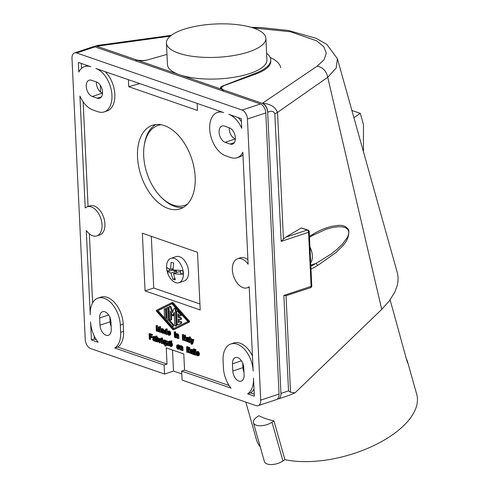 <?xml version="1.0" encoding="UTF-8"?>
<svg xmlns="http://www.w3.org/2000/svg" width="489" height="489" viewBox="0 0 489 489"><rect width="100%" height="100%" fill="white"/><g stroke="black" fill="none" stroke-linecap="round" stroke-linejoin="round"><path stroke-width="0.73" d="M307.936 230.044A1.913 1.913 0 0 1 309.225 231.762A1.913 0.642 177.3 0 1 308.565 232.287L311.114 286.352A1.913 1.161 -108.4 0 1 310.466 287.734L286.047 295.686L290.515 392.233L295.008 392.863L381.72 309.403L327.74 77.268L277.544 112.391C275.191 106.816 270.172 103.778 262.507 103.277C265.564 104.756 267.312 107.751 267.758 112.25C271.395 110.587 273.742 111.082 274.787 113.723L277.544 112.391L283.431 239.109L285.668 237.226L301.316 227.929L307.936 230.044A1.913 1.381 109 0 0 307.226 230.05L285.668 237.226M310.992 269.219L317.722 265.435L335.943 252.556C340.589 247.385 349.733 241.774 348.761 230.032C344.225 223.131 337.392 225.637 331.731 226.34C325.595 227.843 319.537 230.35 313.553 233.87L309.439 236.266M277.342 399.097A7.659 4.639 71.6 0 0 278.339 398.951A7.659 4.639 71.6 0 0 280.937 393.413L267.679 112.274C267.165 107.8 265.386 104.823 262.324 103.338L317.202 66.143C322.948 67.445 326.456 71.15 327.74 77.268L336.212 68.002L337.392 58.668L397.502 273.406L398.07 277.318L397.979 281.383L397.221 285.57L394.874 291.976L389.488 300.723L381.72 309.403M406.225 358.48A83.295 40.012 164.2 0 1 407.612 362.013L416.732 394.342A83.295 40.012 164.2 0 1 391.084 435.778A83.295 40.012 164.2 0 1 284.898 459.672L282.954 460.993A11.492 5.52 164.2 0 1 271.621 464.55A11.492 5.52 164.2 0 1 264.378 461.518L253.43 422.728A11.492 5.52 164.2 0 1 256.963 417.013L258.913 415.693A83.295 40.012 164.2 0 0 273.95 420.882L272.006 422.203A11.492 5.52 164.2 0 1 260.674 425.76A11.492 5.52 164.2 0 1 253.43 422.728M260.246 446.879A83.295 40.012 164.2 0 1 256.413 439.587L245.833 402.105M273.95 420.882L284.898 459.672M351.805 110.435L360.283 113.356L363.48 124.671L363.449 152.11M360.283 113.356L353.84 117.727M313.553 233.87L312.899 235.307L326.108 229.262L332.172 227.587L337.917 226.737L342.178 226.817L345.387 227.623L347.771 229.329L348.791 231.719L348.657 234.152L347.551 237.159L342.337 244.28L336.842 249.506L330.735 254.298L316.035 263.406L317.722 265.435M262.324 103.338L223.43 89.909L221.095 87.996L223.791 85.703L255.71 74.065C265.765 70.288 270.796 66.015 270.808 61.247L270.741 59.756A53.613 17.959 -2.7 0 1 255.668 73.173L222.562 86.033A7.659 2.567 -2.7 0 0 220.411 87.953A7.659 2.567 -2.7 0 0 222.281 89.518L222.342 90.813M166.975 54.395L147.213 60.031A7.659 2.567 177.3 0 1 136.944 60.061L137.006 61.363M301.218 227.978L307.226 230.05A1.913 1.161 -108.4 0 1 308.565 232.287L281.181 241.401L283.431 239.109M290.515 392.233L288.541 390.882L283.852 295.429L286.047 295.686M280.692 67.763L279.965 65.288L277.789 62.347L274.256 59.591L270.154 57.396M94.964 46.143L97.079 46.186L98.063 45.367L171.297 35.336M146.541 60.202C142.403 60.777 138.821 60.593 135.795 59.664L96.901 46.241L94.872 46.168L98.063 45.367M390.088 299.922L393.015 310.295A83.295 40.012 164.2 0 1 393.04 310.393L406.457 359.287C407.618 362.979 408.015 363.92 407.637 362.111L407.808 363.046M120.661 332.312A22.977 13.924 -108.4 0 1 114.787 348.015L164.121 365.038L164.542 374.054L90.606 348.535A7.659 4.639 71.6 0 1 85.251 339.592L71.993 58.454A7.659 4.639 71.6 0 1 74.591 52.916L92.934 46.81A7.659 4.639 71.6 0 1 95.013 46.871L260.441 103.961A7.659 4.639 71.6 0 1 265.79 112.904L279.048 394.042A7.659 4.639 71.6 0 1 276.456 399.574L258.106 405.687A7.659 4.639 71.6 0 1 256.028 405.625L182.091 380.106L181.663 371.096L230.997 388.125A22.977 13.924 -108.4 0 1 223.424 367.783L223.082 360.57A22.977 13.924 -108.4 0 1 230.863 343.963A22.977 13.924 -108.4 0 1 253.161 370.949L249.188 286.695A15.318 9.285 -108.4 0 1 247.226 287.807A15.318 9.285 -108.4 0 1 233.583 276.206A15.318 9.285 -108.4 0 1 237.55 258.742A15.318 9.285 -108.4 0 1 248.125 264.182L242.844 152.226A22.977 13.924 -108.4 0 1 237.006 157.751A22.977 13.924 -108.4 0 1 230.771 157.574L225.759 155.844A22.977 13.924 -108.4 0 1 210.27 133.815A22.977 13.924 -108.4 0 1 217.483 112.415A22.977 13.924 -108.4 0 1 223.717 112.592L95.893 68.478A22.977 13.924 -108.4 0 1 111.376 90.508A22.977 13.924 -108.4 0 1 104.169 111.902A22.977 13.924 -108.4 0 1 97.928 111.73L92.916 109.994A22.977 13.924 -108.4 0 1 79.927 96.003L85.208 207.953A15.318 9.285 -108.4 0 1 87.17 206.835A15.318 9.285 -108.4 0 1 100.813 218.442A15.318 9.285 -108.4 0 1 96.84 235.906A15.318 9.285 -108.4 0 1 86.272 230.466L90.245 314.727A22.977 13.924 -108.4 0 1 98.026 298.113A22.977 13.924 -108.4 0 1 120.318 325.106L120.661 332.312L123.552 331.353L123.21 324.14A22.977 13.924 -108.4 0 0 100.917 297.153L98.026 298.113M100.6 92.091L100.276 85.19M247.923 259.824A15.318 9.285 -108.4 0 0 240.441 257.776L237.55 258.742M89.365 233.864L92.617 302.825M195.172 177.012A44.041 26.687 71.6 0 1 180.258 208.852A44.041 26.687 71.6 0 1 137.525 157.116A44.041 26.687 71.6 0 1 152.44 125.282A44.041 26.687 71.6 0 1 195.172 177.012M197.489 252.275L200.209 309.94L145.068 290.912L142.348 233.241L197.489 252.275M237.006 157.751L239.897 156.786A22.977 13.924 -108.4 0 0 242.978 154.989M220.398 111.449A22.977 13.924 -108.4 0 0 220.374 111.455L217.483 112.415M128.43 79.707L128.76 86.724L197.477 110.441L197.146 103.423M104.169 111.902L107.054 110.942A22.977 13.924 -108.4 0 0 114.836 94.31A22.977 13.924 -108.4 0 0 105.178 71.681M83.136 101.785L88.075 206.535M96.84 235.906L99.732 234.946A15.318 9.285 -108.4 0 0 103.705 217.477A15.318 9.285 -108.4 0 0 90.055 205.875L87.17 206.835M114.787 348.015L117.678 347.049A22.977 13.924 -108.4 0 0 123.552 331.353M117.678 347.049L167.012 364.079L166.248 347.862L183.791 353.914L184.555 370.136L229.121 385.515M252.458 356.029A22.977 13.924 -108.4 0 0 233.754 342.997L230.863 343.963M161.743 338.981L162.605 338.694L162.574 337.948L161.187 338.058L161.706 338.235L161.743 338.981L161.223 338.804L161.187 338.058M161.388 339.366L160.802 338.669L159.75 338.963L160.508 339.354L160.545 340.032L159.652 339.788L159.707 342.868L159.188 342.685L158.998 338.7L159.53 339.219L159.75 338.963M159.707 342.868L160.569 342.575L160.447 339.934M160.392 338.749L159.866 338.412L158.998 338.7M183.069 340.295L182.55 340.112L182.299 334.708L182.813 334.886L183.069 340.295L183.937 340.002L183.803 337.221M183.772 336.585L183.681 334.598L182.299 334.708M191.67 344.323L192.843 343.608L193.846 339.433L192.464 339.543L191.804 342.245L190.869 338.993L190.349 338.816L191.566 343.095L191.364 343.62L190.875 343.119L190.906 343.798L191.486 344.329L191.975 343.901L192.984 339.727L192.464 339.543M192.238 340.46L191.731 338.706L190.349 338.816M174.762 332.838L175.63 332.551L175.6 331.805L174.212 331.915L174.732 332.098L174.762 332.838L174.249 332.661L174.212 331.915M166.859 344.604L167.727 344.317L167.195 340.876L165.814 340.986L165.997 343.975L167.036 345.399L167.77 345.252L168.302 345.766L168.112 341.78L167.599 341.603L167.727 344.372L167.189 344.788L166.504 343.95L166.327 341.163L165.814 340.986M169.053 343.064L168.98 341.493L167.599 341.603M168.302 345.766L169.151 345.167M164.97 330.057L165.838 329.769L164.157 330.442L164.078 332.673L164.781 333.846L166.04 334.018L166.572 334.598L166.315 329.195L165.802 329.011L165.881 330.772L164.604 330.063M167.324 331.829L167.183 328.901L165.802 329.011M166.572 334.598L167.44 334.311L167.421 333.932M154.31 338.076L152.843 338.504L152.568 339.537L153.735 340.809L154.438 340.051L154.53 340.949L155.147 341.291L154.506 337.483L152.898 336.725L152.519 337.593L153.858 337.459L154.359 338.296L153.112 338.4M154.97 340.57L155.838 340.283L155.374 337.19L154.316 336.432L152.898 336.725M187.996 348.681L187.904 346.689L186.517 346.799L187.036 346.982L187.293 352.386L186.774 352.208L186.517 346.799M187.293 352.386L188.161 352.098L188.027 349.317M189.292 349.751L190.16 349.464L189.598 347.276L188.21 347.386L188.283 348.871L187.855 348.724L188.308 349.415L188.497 352.538L189.451 353.064L188.95 352.227L188.821 349.592L189.292 349.751L189.267 349.213L188.797 349.048L188.73 347.563L188.21 347.386M190.16 352.159L189.708 349.617M175.685 333.73L175.661 333.162L175.141 332.978L174.28 333.272L174.793 333.449L174.983 337.502L174.469 337.324L174.28 333.272M195.062 350.479L195.93 350.191L195.893 349.452L194.506 349.562L195.025 349.739L195.062 350.479L194.543 350.301L194.506 349.562M171.126 341.958L171.994 341.664L171.957 340.925L169.145 341.139L171.089 341.212L171.126 341.958L169.182 341.884L169.145 341.139M159.017 339.011L157.611 337.563L156.242 338.082L156.162 336.322L155.643 336.145L155.899 341.554L156.413 341.732L156.394 341.322L157.678 342.031L158.357 340.809L157.794 338.614L156.37 337.862M157.678 342.031L159.114 341.114M157.103 337.618L157.03 336.035L155.643 336.145M179.787 346.181L178.381 344.733L176.7 345.405L176.621 347.642L177.703 349.079L178.448 349.201L179.096 348.229L177.721 348.419L177.049 346.988L179.121 347.703L179.09 347.166L178.271 345.417L177.14 345.026M178.552 348.107L177.99 347.318L177.128 347.618M179.866 347.905L178.583 348.052M178.448 349.201L179.885 348.284M171.596 345.112L172.464 344.818L171.914 342.899L170.863 342.141L169.622 342.434L171.046 343.192L171.596 345.112L169.53 344.397L170.203 345.821L171.578 345.631L170.93 346.609L169.506 345.851L168.943 343.663L169.622 342.434M171.034 345.509L170.472 344.721M170.93 346.609L172.067 346.145L172.446 345.344L171.058 345.454M194.646 349.513L194.109 348.834L193.241 349.122L193.754 349.299L194.011 354.708L193.497 354.525L193.241 349.122M194.714 350.864L194.689 350.35M174.225 329.507A0.96 0.581 -108.4 0 0 174.273 329.494A0.96 0.581 -108.4 0 0 174.316 329.476L189.524 321.933L189.487 321.151L173.051 302.679A0.96 0.581 -108.4 0 0 172.476 302.447A0.96 0.581 -108.4 0 0 172.434 302.465L171.657 302.722M176.939 333.828L176.419 333.486L175.551 333.773L175.734 337.765L176.254 337.942L176.126 335.167L176.657 334.757L177.348 335.588L177.525 338.376L178.039 338.559L177.69 335.112L176.816 334.146L176.083 334.293L175.551 333.773M178.039 338.559L178.907 338.266L178.558 334.824L177.446 333.773L176.211 334.066M176.254 337.942L177.122 337.654L176.994 334.941M196.028 352.373L195.955 350.802L194.573 350.913L195.087 351.09L195.282 355.142L194.763 354.965L194.573 350.913M195.282 355.142L196.15 354.855L196.132 354.476M189.212 341.151L188.901 338.394L187.415 337.282L185.967 337.966L185.893 338.474L187.232 338.339L187.733 339.177L186.04 339.592L186.401 341.31L187.342 341.701L187.813 340.931L187.904 341.829L188.522 342.172L187.88 338.364L186.272 337.606M187.684 338.963L186.486 339.28M186.364 338.639L187.232 338.339M161.132 329.928L161.291 329.452L161.993 329.629L162.495 330.466L160.802 330.882L160.967 332.331L162.103 332.991L162.58 332.22L162.666 333.119L163.283 333.461L162.641 329.653L161.309 328.859L160.661 329.763L162 329.629M164.053 332.544L163.314 329.097L162.177 328.571L161.034 328.895M163.283 333.461L164.151 333.174L164.133 332.795M162.452 330.252L161.254 330.57M160.728 329.256L160.606 326.634L159.078 326.695L158.112 330.613L156.731 325.882L156.07 325.656L156.327 331.065L156.798 331.224L156.602 327.037L157.929 331.615L158.393 331.774L159.328 327.978L159.524 332.165L159.995 332.331L159.738 326.921L159.078 326.695M160.808 330.876L160.753 329.8M158.393 331.774L159.261 331.487L159.457 330.705M156.798 331.224L157.654 330.668M158.546 328.852L157.599 325.595L156.07 325.656M165.233 340.313L164.518 339.947L163.277 340.246L162.599 341.469L163.161 343.663L163.839 344.293L164.714 344.195L164.799 345.955L165.313 346.133L165.062 340.723L164.542 340.546L164.561 340.949L163.277 340.246M165.948 340.937L165.41 340.258L164.542 340.546M165.313 346.133L166.181 345.845L166.107 344.287M192.568 353.541L193.436 353.254L192.966 350.167L191.633 349.378L190.49 349.702L190.111 350.436L191.45 350.43L191.951 351.273L190.264 351.683L190.423 353.137L191.566 353.798L192.036 353.027L192.177 354.005L192.745 354.268L192.098 350.454L190.49 349.702M191.908 351.053L190.71 351.371M169.304 334.274L168.742 333.486L167.874 333.785L167.8 333.162L169.866 333.877L169.518 332.288L168.638 331.322L167.446 331.579L167.366 333.81L168.827 335.381L169.811 334.653L169.328 334.219L168.467 334.586L167.874 333.785M169.2 335.375L170.337 334.91L170.716 334.109L169.328 334.219M169.866 333.877L170.734 333.584L170.184 331.664L169.127 330.906L167.892 331.2M182.263 350.65L183.131 350.362L182.782 346.921L181.902 345.949L180.307 346.383L179.769 345.87L179.958 349.855L180.478 350.032L180.343 347.263L180.881 346.848L181.566 347.685L181.743 350.472L182.263 350.65L181.914 347.208L180.435 346.163M180.478 350.032L181.346 349.745L181.217 347.037M181.162 345.919L180.637 345.582L179.769 345.87M185.936 340.069L185.484 337.52M185.068 337.661L185.936 337.373L185.374 335.179L183.986 335.289L184.06 336.78L183.638 336.634L183.662 337.172L184.084 337.318L184.28 340.442L185.227 340.974L184.726 340.13L184.604 337.496L185.068 337.661L185.044 337.117L184.573 336.958L184.506 335.472L183.986 335.289M162.709 340.876L162.635 339.299L161.254 339.409L161.767 339.592L161.963 343.645L161.443 343.467L161.254 339.409M161.963 343.645L162.825 343.357L162.813 342.978M198.577 354.421L199.445 354.134L198.889 352.214L197.837 351.45L196.596 351.744L195.918 352.972L196.48 355.161L197.904 355.919L198.552 354.947L197.177 355.136L196.505 353.706L198.577 354.421L198.021 352.502L196.596 351.744M198.008 354.818L197.446 354.03M197.904 355.919L199.041 355.454L199.42 354.653L198.039 354.763M190.49 338.773L190.398 336.915L189.017 337.025L189.536 337.208L189.787 342.612L189.274 342.434L189.017 337.025M189.787 342.612L190.655 342.324L190.521 339.409M149.836 339.458L149.72 337.025L151.462 337.624L151.425 336.952L149.689 336.353L149.61 334.727L151.633 335.423L151.602 334.751L149.066 333.877L149.316 339.28L150.704 339.17L150.618 337.337M151.633 335.423L152.501 335.136L152.47 334.464L149.934 333.584L149.066 333.877M151.462 337.624L152.33 337.337L152.293 336.664L150.557 336.065L150.508 335.038M183.326 207.464A44.041 26.687 71.6 0 1 174.665 206.401A44.041 26.687 71.6 0 1 162.427 198.436L161.431 197.464A42.127 25.526 71.6 0 1 144.194 145.679A42.127 25.526 71.6 0 1 161.162 124.756M187.55 204.041A42.127 25.526 71.6 0 1 173.13 205.08A42.127 25.526 71.6 0 1 161.431 197.464M144.194 145.679L144.408 144.298A44.041 26.687 71.6 0 1 155.728 124.554M179.029 282.691L184.237 280.961A12.83 7.775 -108.4 0 0 188.497 270.619A12.83 7.775 -108.4 0 0 176.132 256.615L170.93 258.345A12.83 7.775 -108.4 0 0 166.663 268.681A12.83 7.775 -108.4 0 0 166.987 270.698A12.83 7.775 -108.4 0 0 168.473 275.16A12.83 7.775 -108.4 0 0 179.029 282.691A12.83 7.775 -108.4 0 0 183.296 272.355A12.83 7.775 -108.4 0 0 170.93 258.345M199.928 303.969L153.735 288.027L151.303 236.334M179.145 274.188L183.088 274.176A12.58 7.622 -108.4 0 0 182.99 272.367A12.58 7.622 -108.4 0 0 182.697 270.509L173.033 269.959L173.589 262.941L171.107 262.391L170.551 269.408L167.336 268.003L166.584 266.957A12.58 7.622 -108.4 0 0 166.682 268.767A12.58 7.622 -108.4 0 0 166.975 270.619L167.727 271.67L170.936 273.076L172.892 279.256L175.374 279.8L173.418 273.62L179.145 274.188M180.563 272.018L179.163 271.713L173.418 273.62M176.822 272.489L176.682 271.163L172.214 270.179L172.079 268.901M172.99 268.595L170.551 269.408M170.936 273.076L176.682 271.163M166.975 270.619L169.322 271.138L172.214 270.179M172.892 279.256L174.811 278.614M180.41 270.551L180.741 273.657L183.088 274.176M169.09 268.95L169.322 271.138M145.068 290.912L153.735 288.027M241.26 118.65L228.73 114.322A22.977 13.924 -108.4 0 1 241.719 128.32L241.26 118.65M247.623 393.859A22.977 13.924 -108.4 0 0 253.504 378.162L254.353 396.182L247.623 393.859L250.515 392.899A22.977 13.924 -108.4 0 0 254.017 389.097M110.924 321.86A8.619 5.22 -108.4 0 0 102.562 311.737A8.619 5.22 -108.4 0 0 99.64 317.966L99.982 325.179A8.619 5.22 -108.4 0 0 108.344 335.301A8.619 5.22 -108.4 0 0 111.26 329.073L110.924 321.86M91.516 80.263A8.619 5.22 -108.4 0 0 89.175 80.196A8.619 5.22 -108.4 0 0 86.474 88.222A8.619 5.22 -108.4 0 0 92.28 96.48L97.293 98.21A8.619 5.22 -108.4 0 0 99.634 98.277A8.619 5.22 -108.4 0 0 102.335 90.251A8.619 5.22 -108.4 0 0 96.529 81.993L91.516 80.263M90.875 66.742L78.344 62.421L78.802 72.091A22.977 13.924 -108.4 0 1 84.64 66.571A22.977 13.924 -108.4 0 1 90.875 66.742M91.431 339.953L90.581 321.933A22.977 13.924 -108.4 0 0 98.161 342.276L91.431 339.953L94.322 338.993L96.284 339.672M244.103 374.916L243.76 367.71A8.619 5.22 -108.4 0 0 235.398 357.587A8.619 5.22 -108.4 0 0 232.483 363.816L232.825 371.023A8.619 5.22 -108.4 0 0 241.181 381.145A8.619 5.22 -108.4 0 0 244.103 374.916M229.365 127.837L224.353 126.107A8.619 5.22 -108.4 0 0 222.018 126.046A8.619 5.22 -108.4 0 0 219.31 134.065A8.619 5.22 -108.4 0 0 225.117 142.33L230.136 144.059A8.619 5.22 -108.4 0 0 232.471 144.127A8.619 5.22 -108.4 0 0 235.172 136.101A8.619 5.22 -108.4 0 0 229.365 127.837M258.106 405.687A7.659 4.639 71.6 0 0 260.704 400.149L247.446 119.01L265.79 112.904M74.591 52.916A7.659 4.639 71.6 0 1 76.669 52.977L242.092 110.068A7.659 4.639 71.6 0 1 247.446 119.01M241.401 121.572A22.977 13.924 -108.4 0 0 238.021 117.531M250.515 392.899L254.256 394.189M109.891 317.33L110.098 321.811A8.619 5.22 -108.4 0 0 111.131 326.34M96.376 81.938A8.619 5.22 -108.4 0 0 102.397 93.112L102.549 93.167M81.327 63.448L81.559 68.368M87.555 65.599A22.977 13.924 -108.4 0 0 87.531 65.605L84.64 66.571M94.175 335.894L94.322 338.993M242.727 363.174L242.941 367.655A8.619 5.22 -108.4 0 0 243.974 372.19M229.219 127.788A8.619 5.22 -108.4 0 0 235.233 138.962L235.386 139.01M172.513 350.02L173.503 371.072L164.542 374.054M164.121 365.038L167.012 364.079M184.555 370.136L181.663 371.096M181.798 373.932L173.503 371.072M139.72 83.601L128.76 86.724M162.574 337.948L161.706 338.235M160.386 338.59L159.518 338.877M160.355 339.837L159.573 340.093M160.044 339.659L159.652 339.788M161.272 339.788L160.545 340.032M161.376 339.066L160.508 339.354M161.181 338.865L160.313 339.152M160.991 338.73L160.123 339.024M160.802 338.669L159.934 338.956M183.681 334.598L182.813 334.886M193.846 339.433L192.984 339.727M191.731 338.706L190.869 338.993M191.547 343.229L191.071 343.388M191.517 342.905L190.875 343.119M192.672 343.95L191.804 344.238M192.843 343.608L191.975 343.901M175.6 331.805L174.732 332.098M168.98 341.493L168.112 341.78M167.611 344.647L167.189 344.788M167.654 344.537L167.049 344.739M167.531 344.048L166.663 344.335M167.372 343.663L166.504 343.95M167.311 343.376L166.443 343.663M167.195 340.876L166.327 341.163M164.481 331.42L164.989 333.321L165.643 333.547L165.997 333.137L165.771 331.261L165.05 330.747L164.481 331.42L165.349 331.126L164.518 331.163M165.997 333.131L165.349 331.126M165.392 332.074L164.524 332.361M165.453 332.361L164.585 332.648M165.612 332.746L164.744 333.04M165.857 333.033L164.989 333.321M165.973 333.186L165.178 333.455M165.875 333.412L165.459 333.553M165.013 330.747L164.64 330.876M167.183 328.901L166.315 329.195M165.85 330.02L165.349 330.185M153.026 339.427L153.894 340.197L154.39 338.969L153.191 339.024L153.026 339.427L153.913 338.963M153.283 340.051L154.145 339.763L153.888 339.14M153.901 339.342L153.033 339.635M154.004 339.58L153.136 339.867M154.041 339.996L153.479 340.185M153.748 338.944L153.057 339.177M154.463 340.576L154.145 340.68M155.875 341.053L155.147 341.291M155.844 340.442L155.117 340.686M155.844 340.381L155.025 340.65M155.789 340.13L154.921 340.417M155.704 338.37L154.836 338.657M155.636 337.948L154.768 338.235M155.526 337.514L154.658 337.801M155.374 337.19L154.506 337.483M155.172 336.927L154.304 337.214M154.885 336.695L154.017 336.982M154.597 336.53L153.735 336.817M154.316 336.432L153.448 336.719M154.041 336.401L153.173 336.689M153.858 337.465L152.99 337.758M153.375 337.318L153.02 337.434M154.335 338.199L153.717 338.406M154.255 338.07L153.387 338.357M154.469 340.656L153.968 340.821M187.904 346.689L187.036 346.982M190.154 352.214L189.42 352.459M190.264 352.795L189.451 353.064M190.056 352.153L189.188 352.441M189.915 352.104L189.047 352.398M189.818 351.939L188.95 352.227M190.135 348.926L189.267 349.213M189.665 348.761L188.797 349.048M189.598 347.276L188.73 347.563M188.265 348.59L187.855 348.724M175.661 333.162L174.793 333.449M175.716 337.257L174.983 337.502M195.893 349.452L195.025 349.739M171.957 340.925L171.089 341.212M156.248 339.213L156.755 341.114L157.415 341.346L157.8 340.68L157.293 338.773L156.633 338.547L156.248 339.213L157.116 338.926L156.284 338.963M157.764 340.925L157.116 338.926M157.165 339.873L156.297 340.161M157.22 340.161L156.352 340.448M157.379 340.546L156.511 340.833M157.623 340.827L156.755 341.114M157.739 340.986L156.945 341.249M157.647 341.206L157.232 341.346M156.78 338.547L156.407 338.669M157.03 336.035L156.162 336.322M158.815 341.573L157.947 341.86M158.986 341.365L158.124 341.652M159.108 341.041L158.289 341.316M159.09 340.564L158.357 340.809M159.047 339.751L158.32 339.996M159.023 339.152L158.204 339.421M158.864 338.663L157.996 338.95M158.662 338.327L157.794 338.614M158.369 337.96L157.501 338.247M157.984 337.697L157.116 337.985M157.611 337.563L156.743 337.856M178.528 346.97L177.024 346.45L177.183 345.839L178.063 345.943L178.528 346.97M178.344 346.316L177.923 345.845M177.892 346.096L177.024 346.383M177.892 346.163L177.024 346.45M177.917 345.845L177.055 346.126M177.556 345.717L177.183 345.839M179.585 348.743L178.717 349.03M179.763 348.535L178.895 348.822M179.885 348.211L179.066 348.486M179.873 347.972L179.096 348.229M178.418 348.376L178.002 348.516M178.534 348.15L177.721 348.419M178.393 347.997L177.525 348.284M178.149 347.716L177.281 348.003M177.556 347.166L177.067 347.331M179.848 347.465L179.121 347.703M179.824 346.921L179.09 347.166M179.793 346.316L178.974 346.591M179.634 345.833L178.766 346.12M179.432 345.497L178.564 345.784M179.139 345.13L178.271 345.417M178.754 344.861L177.886 345.155M178.381 344.733L177.513 345.02M169.506 343.785L171.009 344.372L170.355 343.217L169.665 343.241L169.506 343.785L170.404 343.254M170.826 343.724L170.368 343.498M170.374 343.565L169.506 343.853M170.031 343.119L169.665 343.241M170.398 343.247L169.536 343.535M172.067 346.145L171.199 346.432M172.244 345.943L171.376 346.23M172.409 345.601L171.541 345.888M172.446 345.344L171.578 345.631M170.899 345.784L170.484 345.919M171.016 345.552L170.203 345.821M170.875 345.405L170.007 345.692M170.63 345.118L169.762 345.405M170.472 344.733L169.61 345.02M170.038 344.568L169.549 344.733M172.44 344.28L171.572 344.568M172.324 343.706L171.456 343.993M172.116 343.235L171.248 343.522M171.914 342.899L171.046 343.192M171.621 342.532L170.753 342.82M171.236 342.269L170.368 342.557M170.863 342.141L169.995 342.428M194.622 349.012L193.754 349.299M194.738 354.464L194.011 354.708M172.825 329.549L156.388 311.083L156.352 310.301L171.566 302.752A0.96 0.581 -108.4 0 1 171.608 302.734A0.96 0.581 -108.4 0 1 172.183 302.972L188.62 321.438L188.656 322.22L173.448 329.763A0.96 0.581 -108.4 0 1 173.406 329.782A0.96 0.581 -108.4 0 1 172.825 329.549M173.1 328.877L157.158 310.961L171.914 303.645L187.855 321.554L173.1 328.877M173.882 328.486L158.026 310.674L172 303.742M180.148 315.925L181.016 315.637A0.96 0.581 -108.4 0 0 181.34 314.983A0.96 0.581 -108.4 0 0 180.991 314.054L178.387 311.126A0.96 0.581 -108.4 0 0 177.807 310.894L176.939 311.181A0.96 0.581 -108.4 0 0 176.615 311.872L177.171 323.675A0.96 0.581 -108.4 0 0 178.1 324.8A0.96 0.581 -108.4 0 0 178.149 324.775L180.557 323.584A0.96 0.581 -108.4 0 0 180.741 322.471A0.96 0.581 -108.4 0 0 179.903 321.786A0.96 0.581 -108.4 0 0 179.854 321.805L178.351 322.551L178.185 319.109L180.068 319.757A0.96 0.581 -108.4 0 0 180.331 319.763A0.96 0.581 -108.4 0 0 180.63 318.871A0.96 0.581 -108.4 0 0 179.983 317.954L178.106 317.306L177.941 313.859L179.567 315.686A0.96 0.581 -108.4 0 0 180.148 315.925A0.96 0.581 -108.4 0 0 180.472 315.271A0.96 0.581 -108.4 0 0 180.123 314.341L177.519 311.42A0.96 0.581 -108.4 0 0 176.939 311.181M180.936 319.47A0.96 0.581 -108.4 0 0 181.193 319.476A0.96 0.581 -108.4 0 0 181.498 318.584A0.96 0.581 -108.4 0 0 180.851 317.667L178.968 317.019L178.87 314.904M179.212 322.129L179.084 319.415M178.919 324.525A0.96 0.581 -108.4 0 0 178.968 324.507A0.96 0.581 -108.4 0 0 179.017 324.488L181.425 323.296A0.96 0.581 -108.4 0 0 181.608 322.184A0.96 0.581 -108.4 0 0 180.771 321.499A0.96 0.581 -108.4 0 0 180.722 321.517L179.952 321.774M172.843 311.524L171.016 306.884A0.96 0.581 -108.4 0 0 170.19 306.236L169.322 306.524A0.96 0.581 -108.4 0 0 168.998 307.22L169.555 319.017A0.96 0.581 -108.4 0 0 170.484 320.142A0.96 0.581 -108.4 0 0 170.808 319.451L170.41 311.016L172.617 315.9L174.17 312.312L174.762 324.867A0.96 0.581 -108.4 0 0 175.692 325.992A0.96 0.581 -108.4 0 0 176.016 325.301L175.264 309.378A0.96 0.581 -108.4 0 0 174.335 308.253A0.96 0.581 -108.4 0 0 174.072 308.528L172.342 312.74L170.148 307.171A0.96 0.581 -108.4 0 0 169.322 306.524M175.692 325.992L176.56 325.705A0.96 0.581 -108.4 0 0 176.884 325.014L176.132 309.091A0.96 0.581 -108.4 0 0 175.203 307.966L174.335 308.253M173.302 315.576L174.249 313.944M170.484 320.142L171.352 319.855A0.96 0.581 -108.4 0 0 171.676 319.164L171.413 313.553M172.629 326.456L173.497 326.169A0.96 0.581 -108.4 0 0 173.821 325.515A0.96 0.581 -108.4 0 0 173.473 324.586L169.243 319.837L168.711 308.541A0.96 0.581 -108.4 0 0 167.782 307.416L166.914 307.703A0.96 0.581 -108.4 0 0 166.59 308.394L167.122 319.69A1.913 1.161 -108.4 0 0 167.819 321.469L172.055 326.218A0.96 0.581 -108.4 0 0 172.629 326.456A0.96 0.581 -108.4 0 0 172.953 325.802A0.96 0.581 -108.4 0 0 172.605 324.873L168.375 320.124L167.843 308.828A0.96 0.581 -108.4 0 0 166.914 307.703M165.471 318.412L166.339 318.125A0.96 0.581 -108.4 0 0 166.663 317.434L166.303 309.751A0.96 0.581 -108.4 0 0 165.374 308.626L164.506 308.914A0.96 0.581 -108.4 0 0 164.182 309.61L164.542 317.288A0.96 0.581 -108.4 0 0 165.471 318.412A0.96 0.581 -108.4 0 0 165.795 317.722L165.435 310.038A0.96 0.581 -108.4 0 0 164.506 308.914M178.968 317.019L178.106 317.306M169.243 319.837L168.375 320.124M158.026 310.674L157.158 310.961M176.932 333.663L176.064 333.95M176.939 334.898L176.126 335.167M176.621 334.757L176.248 334.879M178.791 335.833L177.923 336.126M178.717 335.277L177.855 335.564M178.558 334.824L177.69 335.112M178.357 334.488L177.495 334.776M178.063 334.121L177.195 334.409M177.684 333.859L176.816 334.146M177.446 333.773L176.578 334.066M195.955 350.802L195.087 351.09M186.401 340.313L187.269 341.077L187.764 339.849L186.566 339.904L186.401 340.313L187.287 339.849M186.657 340.931L187.519 340.65L187.263 340.02M187.275 340.228L186.407 340.515M187.379 340.46L186.511 340.747M187.415 340.876L186.847 341.065M187.122 339.831L186.431 340.057M186.749 338.199L186.395 338.315M187.709 339.079L187.091 339.287M187.629 338.95L186.761 339.244M187.843 341.536L187.342 341.701M187.837 341.456L187.519 341.56M189.249 341.933L188.522 342.172M189.219 341.322L188.491 341.566M189.219 341.261L188.399 341.536M189.212 341.163L188.344 341.45M189.164 341.01L188.296 341.298M189.078 339.25L188.21 339.543M189.011 338.828L188.143 339.121M188.901 338.394L188.033 338.681M188.748 338.076L187.88 338.364M188.546 337.807L187.678 338.095M188.259 337.575L187.391 337.862M187.972 337.41L187.11 337.697M187.69 337.312L186.822 337.599M187.415 337.282L186.547 337.569M161.162 331.603L162.03 332.367L162.525 331.145L161.327 331.194L161.162 331.603L162.055 331.139M161.419 332.22L162.281 331.939L162.03 331.31M162.036 331.518L161.168 331.805M162.14 331.75L161.272 332.037M162.183 332.165L161.614 332.355M161.883 331.12L161.193 331.346M162.476 330.368L161.853 330.576M162.397 330.24L161.529 330.533M162.605 332.826L162.103 332.991M162.605 332.746L162.281 332.85M164.059 332.587L163.253 332.856M164.029 332.532L163.161 332.826M163.98 332.453L163.112 332.74M163.925 332.3L163.057 332.587M163.839 330.54L162.971 330.833M163.772 330.118L162.91 330.411M163.662 329.684L162.794 329.971M163.509 329.366L162.641 329.653M163.314 329.097L162.446 329.384M163.02 328.865L162.152 329.152M162.739 328.7L161.871 328.987M162.458 328.602L161.59 328.889M162.177 328.571L161.309 328.859M161.511 329.488L161.162 329.604M157.599 325.595L156.731 325.882M160.832 332.049L159.995 332.331M160.606 326.634L159.738 326.921M163.161 341.597L163.662 343.504L164.322 343.73L164.707 343.064L164.2 341.163L163.546 340.931L163.161 341.597L164.023 341.31L163.192 341.346M164.671 343.309L164.023 341.31M164.072 342.257L163.204 342.544M164.133 342.544L163.265 342.832M164.286 342.93L163.418 343.217M164.53 343.211L163.662 343.504M164.652 343.37L163.858 343.633M164.555 343.59L164.139 343.73M163.687 340.931L163.32 341.053M165.924 340.436L165.062 340.723M164.891 340.081L164.023 340.368M164.518 339.947L163.65 340.24M190.618 352.404L191.486 353.168L191.988 351.946L190.783 352.001L190.618 352.404L191.511 351.939M191.743 352.734L191.486 352.117M191.499 352.318L190.631 352.606M191.602 352.557L190.734 352.844M191.737 352.74L190.881 353.027M191.639 352.972L191.071 353.162M191.346 351.921L190.655 352.153M190.973 350.295L190.618 350.411M191.456 350.442L190.588 350.735M191.932 351.175L191.309 351.383M191.853 351.047L190.985 351.334M192.067 353.626L191.566 353.798M192.061 353.553L191.743 353.657M193.473 354.024L192.745 354.268M193.442 353.419L192.715 353.657M193.436 353.358L192.617 353.626M193.381 353.101L192.513 353.394M193.302 351.346L192.434 351.634M193.234 350.925L192.366 351.212M193.118 350.485L192.256 350.778M192.966 350.167L192.098 350.454M192.77 349.898L191.902 350.191M192.483 349.666L191.615 349.959M192.195 349.501L191.327 349.794M191.914 349.403L191.046 349.696M191.633 349.378L190.771 349.666M169.28 333.137L167.776 332.618L167.929 332.007L168.815 332.117L169.28 333.137M169.096 332.489L168.674 332.019M168.638 332.263L167.77 332.551M168.644 332.331L167.776 332.618M168.668 332.013L167.806 332.3M168.302 331.884L167.929 332.007M168.901 333.883L168.033 334.17M169.145 334.17L168.277 334.458M168.308 333.333L167.813 333.498M170.71 333.046L169.842 333.333M170.588 332.471L169.72 332.758M170.38 332L169.518 332.288M170.184 331.664L169.316 331.958M169.885 331.297L169.023 331.591M169.506 331.035L168.638 331.322M169.127 330.906L168.259 331.194M170.337 334.91L169.469 335.197M170.508 334.708L169.64 334.996M170.679 334.366L169.811 334.653M170.716 334.109L169.848 334.397M169.17 334.549L168.748 334.684M169.28 334.317L168.467 334.586M181.156 345.76L180.288 346.047M181.156 346.994L180.343 347.263M180.844 346.854L180.472 346.976M183.014 347.93L182.146 348.217M182.941 347.373L182.073 347.661M182.782 346.921L181.914 347.208M182.58 346.585L181.712 346.872M182.287 346.218L181.419 346.505M181.902 345.949L181.04 346.243M181.67 345.87L180.802 346.157M185.912 336.829L185.044 337.117M185.441 336.67L184.573 336.958M185.374 335.179L184.506 335.472M184.047 336.493L183.638 336.634M186.04 340.699L185.227 340.974M185.93 340.118L185.197 340.362M185.832 340.063L184.964 340.35M185.692 340.014L184.824 340.301M185.594 339.843L184.726 340.13M162.635 339.299L161.767 339.592M197.984 353.681L196.48 353.168L196.639 352.557L197.519 352.661L197.984 353.681M197.8 353.034L197.379 352.563L196.511 352.844M197.348 352.807L196.48 353.095M197.348 352.875L196.48 353.168M197.012 352.428L196.639 352.557M199.041 355.454L198.173 355.741M199.219 355.252L198.351 355.54M199.384 354.91L198.522 355.197M199.42 354.653L198.552 354.947M197.874 355.093L197.458 355.228M197.99 354.861L197.177 355.136M197.849 354.714L196.981 355.002M197.605 354.427L196.737 354.714M197.452 354.042L196.584 354.329M197.012 353.883L196.523 354.042M199.414 353.59L198.546 353.877M199.298 353.015L198.43 353.309M199.09 352.545L198.222 352.838M198.889 352.214L198.021 352.502M198.595 351.842L197.727 352.135M198.21 351.579L197.342 351.866M197.837 351.45L196.969 351.738M190.398 336.915L189.536 337.208M152.293 336.664L151.425 336.952M150.557 336.065L149.689 336.353M152.47 334.464L151.602 334.751M295.008 392.863L289.017 395.393L278.339 398.951M94.872 46.168L93.937 46.663M96.901 46.241L170.251 36.168M166.437 43.001L167.458 64.627A49.786 16.675 -2.7 0 0 179.61 74.786A49.786 16.675 -2.7 0 0 249.769 73.527A49.786 16.675 -2.7 0 0 266.915 59.933L265.894 38.307A49.786 16.675 -2.7 0 0 236.462 24.566A49.786 16.675 -2.7 0 0 183.583 29.407A49.786 16.675 -2.7 0 0 166.437 43.001A49.786 16.675 -2.7 0 0 195.875 56.742A49.786 16.675 -2.7 0 0 248.748 51.901A49.786 16.675 -2.7 0 0 265.894 38.307M136.944 60.061L222.281 89.518M270.741 59.756A53.613 17.959 -2.7 0 0 266.603 53.277M309.947 247.098A12.83 7.775 71.6 0 1 310.466 248.137A12.83 7.775 71.6 0 1 311.951 252.599A12.83 7.775 71.6 0 1 312.367 256.719A12.83 7.775 71.6 0 1 310.692 262.856M282.954 460.993L272.006 422.203M310.851 266.303L316.035 263.406L310.796 265.148M309.225 231.762L311.774 285.827A1.913 0.642 177.3 0 1 311.114 286.352L283.852 295.429M317.202 66.143L324.06 59.774L326.304 53.185L323.81 46.748L316.683 40.813L290.362 31.73L253.131 27.94M274.787 113.723L281.181 241.401M99.982 325.179L110.098 321.811M99.64 317.966L108.631 314.977M97.293 98.21L101.461 96.822M92.28 96.48L102.397 93.112M232.483 363.816L241.468 360.827M232.825 371.023L242.941 367.655M225.117 142.33L235.233 138.962M230.136 144.059L234.304 142.672M242.092 110.068L260.441 103.961M260.704 400.149L279.048 394.042M76.669 52.977L95.013 46.871M120.318 325.106L123.21 324.14M178.387 311.126L177.519 311.42M180.991 314.054L180.123 314.341M179.017 324.488L178.149 324.775M181.425 323.296L180.557 323.584M180.851 317.667L179.983 317.954M171.676 319.164L170.808 319.451M173.619 315.472L172.751 315.76M176.884 325.014L176.016 325.301M176.132 309.091L175.264 309.378M171.016 306.884L170.148 307.171M173.473 324.586L172.605 324.873M168.711 308.541L167.843 308.828M166.663 317.434L165.795 317.722M166.303 309.751L165.435 310.038M189.524 321.933L188.656 322.22M174.316 329.476L173.448 329.763M189.487 321.151L188.62 321.438M173.051 302.679L172.183 302.972M255.668 73.173L255.71 74.065M223.43 89.909L223.491 91.211M135.856 60.966L135.795 59.664M280.937 393.413L288.541 390.882M309.482 237.287L312.893 235.307M310.466 287.734A1.913 1.913 0 0 0 311.774 285.827M337.392 58.668L326.799 44.377L316.194 38.356L288.351 30.459L260.845 27.549L250.979 27.28M249.207 287.147L247.226 287.807M166.987 270.698L168.473 275.16M178.968 324.507L178.1 324.8M180.771 321.499L179.903 321.786M181.193 319.476L180.331 319.763M173.485 315.607L172.617 315.9M172.476 302.447L171.608 302.734M174.273 329.494L173.406 329.782M221.095 87.996L221.138 88.974M310.466 248.137L311.951 252.599"/></g></svg>
